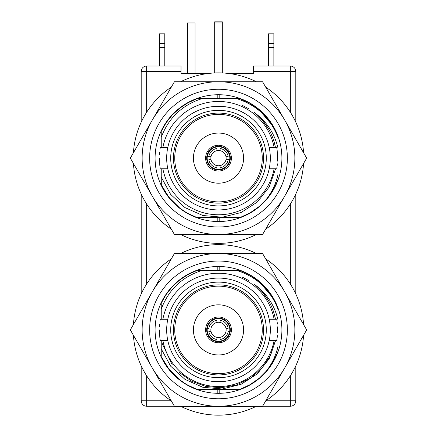 <?xml version="1.0" encoding="UTF-8"?>
<svg xmlns="http://www.w3.org/2000/svg" width="437" height="437" viewBox="0 0 437 437"><rect width="100%" height="100%" fill="white"/><g stroke="black" fill="none" stroke-linecap="round" stroke-linejoin="round"><path stroke-width="0.66" d="M218.5 169.441A11.318 11.318 0 0 1 207.296 156.512A11.318 11.318 0 0 1 229.704 156.512A11.318 11.318 0 0 1 218.5 169.441M206.69 158.123A11.81 11.81 0 0 0 218.5 169.933A11.81 11.81 0 0 0 230.31 158.123A11.81 11.81 0 0 0 218.5 146.313A11.81 11.81 0 0 0 206.69 158.123M231.386 158.123A12.886 12.886 0 0 0 218.5 145.237A12.886 12.886 0 0 0 205.614 158.123A12.886 12.886 0 0 0 218.5 171.009A12.886 12.886 0 0 0 231.386 158.123M218.5 183.19A25.067 25.067 0 0 1 193.433 158.123A25.067 25.067 0 0 1 218.5 133.05A25.067 25.067 0 0 1 243.567 158.123A25.067 25.067 0 0 1 218.5 183.19M262.255 158.123A43.755 43.755 0 0 1 218.5 201.878A43.755 43.755 0 0 1 174.745 158.123A43.755 43.755 0 0 1 218.5 114.368A43.755 43.755 0 0 1 262.255 158.123M173.478 158.123A45.022 45.022 0 0 0 218.5 203.145A45.022 45.022 0 0 0 263.522 158.123A45.022 45.022 0 0 0 218.5 113.101A45.022 45.022 0 0 0 173.478 158.123M266.28 158.123A47.78 47.78 0 0 0 218.5 110.343A47.78 47.78 0 0 0 170.72 158.123A47.78 47.78 0 0 0 218.5 205.903A47.78 47.78 0 0 0 266.28 158.123M270.317 158.123A51.817 51.817 0 0 1 218.5 209.935A51.817 51.817 0 0 1 166.683 158.123A51.817 51.817 0 0 1 218.5 106.306A51.817 51.817 0 0 1 270.317 158.123M268.542 171.555L269.214 168.758L276.714 168.758M168.458 171.566L167.786 168.758L160.286 168.758M168.458 144.691L167.786 147.488L160.286 147.488L160.111 148.476M276.714 147.488L269.214 147.488L268.542 144.685M277.604 161.106L277.675 158.123C276.632 144.401 276.632 144.401 277.675 158.123C276.632 171.845 276.632 171.845 277.675 158.123L277.14 150.181M276.889 148.476L277.063 149.629M276.889 167.759L277.069 166.59M277.156 165.962L277.402 163.848M159.325 158.123C160.368 171.845 160.368 171.845 159.325 158.123C160.368 144.401 160.368 144.401 159.325 158.123L159.86 166.065M160.111 167.77L159.937 166.617M159.401 155.069L159.609 152.294M274.136 168.758A56.641 56.641 0 0 1 162.864 168.758M162.864 147.488A56.641 56.641 0 0 1 274.136 147.488M275.578 168.758L269.208 186.981L257.306 202.074L241.066 212.546L222.258 217.205L202.828 215.507L184.966 207.591L170.61 194.35L161.231 177.1L161.231 168.758M274.512 143.276L275.463 147.488A57.946 57.946 0 0 0 254.192 112.478L257.939 115.674M262.003 119.847L268.274 128.456M272.863 138.059L273.841 140.933M265.647 200.206C271.727 192.608 275.829 184.13 277.948 174.773L277.948 179.569A63.201 63.201 0 0 1 265.647 200.206C258.491 208.154 249.92 213.944 239.946 217.571L197.054 217.571C180.902 211.541 168.961 200.632 161.231 184.851L161.231 178.34M161.231 147.488L161.231 137.393C168.496 117.985 182.054 105.077 201.905 98.675L236.838 98.675C256.579 104.978 270.285 117.826 277.948 137.223L277.948 164.17M277.948 147.935C274.398 133.061 266.477 121.24 254.192 112.478M161.231 172.424L161.231 177.886M166.131 122.737L161.231 131.39L161.231 143.664M172.194 115.111L166.098 122.786L161.231 131.39L161.231 135.175M166.115 122.764L161.231 131.39L161.231 139.053M161.231 145.401L161.231 147.335M194.301 99.74L197.054 98.675L201.905 98.675L197.054 98.675C180.71 104.88 168.769 115.789 161.231 131.39L161.231 143.62M161.231 172.205L161.231 184.851L166.093 193.444M161.231 178.662L161.351 185.113M161.231 171.878L161.231 172.664M161.231 172.686L161.231 178.913M161.231 171.55L161.231 172.599M161.231 178.176L161.231 179.001M161.231 172.779L161.231 175.658M161.231 178.52L161.231 178.848M274.682 129.172L266.991 117.586M266.27 116.739L265.396 115.75M169.676 198.256L172.271 201.217M185.851 212.235L180.049 208.28L184.206 211.213M250.046 212.885L259.141 206.526M277.009 182.021L273.3 189.609L277.14 181.699M274.917 129.631L273.322 126.681M169.212 197.688L172.205 201.151M179.683 207.996L183.491 210.743M277.948 156.812L277.948 136.677C270.814 118.258 258.147 105.59 239.946 98.675L241.093 99.101M166.945 121.562L164.935 124.578M179.629 207.957L169.124 197.573L161.231 184.851M249.991 212.917L250.854 212.415M256.006 208.99L258.961 206.674M277.948 145.193L277.948 145.466M277.948 153.95L277.948 156.266M277.948 171.189L277.948 175.838M230.933 98.675L231.43 98.675M172.211 115.089L170.659 116.821M242.016 105.18L249.09 108.928M217.817 94.72L217.817 98.675L213.409 98.675M219.183 94.72L219.183 98.675L224.132 98.675M281.903 158.123A63.403 63.403 0 0 0 218.5 94.72A63.403 63.403 0 0 0 155.097 158.123A63.403 63.403 0 0 0 218.5 221.526A63.403 63.403 0 0 0 281.903 158.123M219.183 221.526L219.183 217.571M217.817 221.526L217.817 217.571M256.404 234.483A85.248 85.248 0 0 1 180.596 234.483M171.326 229.125A85.248 85.248 0 0 1 133.422 163.476M133.422 152.77A85.248 85.248 0 0 1 171.326 87.116M180.596 81.763A85.248 85.248 0 0 1 256.404 81.763M265.674 87.116A85.248 85.248 0 0 1 303.578 152.77M303.578 163.476A85.248 85.248 0 0 1 265.674 229.125M218.5 234.483L174.412 234.483L130.33 158.123L174.412 81.763L262.588 81.763L306.67 158.123L262.588 234.483L218.5 234.483A76.36 76.36 0 0 1 152.371 119.946A76.36 76.36 0 0 1 294.86 158.123A76.36 76.36 0 0 1 218.5 234.483M287.36 158.123A68.86 68.86 0 0 0 218.5 89.263A68.86 68.86 0 0 0 149.64 158.123A68.86 68.86 0 0 0 218.5 226.983A68.86 68.86 0 0 0 287.36 158.123M259.054 206.597L250.019 212.901L239.946 217.571L231.042 217.571M171.173 200.009L166.12 193.487L171.512 200.392M205.335 217.571L197.054 217.571L188.019 213.485L191.526 215.277M260.13 205.674L266.996 198.644L273.278 189.642M277.948 145.33L277.948 155.9M269.105 120.257L267.062 117.673M204.221 98.675L214.228 98.675M204.964 98.675L222.69 98.675M223.192 98.675L239.946 98.675L240.869 99.013M250.412 103.569L258.95 109.561M224.738 217.571L230.807 217.571M259.616 206.117L266.86 198.813M271.514 192.526L275.321 185.796M277.948 156.402L277.948 144.636M277.948 170.769L277.948 175.472M223.001 98.675L227.808 98.669M184.704 104.716L178.64 109.075M162.356 129.101L162.007 129.794M179.738 208.039L181.836 209.602M277.948 144.576L277.948 145.308M277.948 170.632L277.948 175.221M223.034 98.675L224.58 98.675M166.126 122.748L165.661 123.453M231.304 217.571L205.767 217.571M277.948 144.625L277.948 145.357M277.948 153.873L277.948 156.539M277.948 170.927L277.948 176.253M188.09 102.722L179.722 108.218M259.174 109.753L258.748 109.392M267.034 198.606L273.333 189.549M277.948 144.844L277.948 155.883M277.948 164.252L277.948 174.773M187.976 102.782L179.634 108.289L172.298 114.997M273.229 126.517L259.136 109.72M250.008 103.334L239.946 98.675L231.364 98.675M222.291 217.571L214.217 217.571M205.669 217.571L197.054 217.571L188.014 213.485M273.294 189.614L274.605 187.216M277.948 165.721L277.948 179.099M205.188 98.675L212.699 98.675M215.294 98.675L222.843 98.675M201.905 98.675L197.054 98.675L187.954 102.793M205.74 217.571L197.054 217.571M277.948 165.006L277.948 175.461M223.411 98.675L232.107 98.675M236.843 98.675L239.946 98.675M277.948 153.687L277.948 158.314M226.557 73.258L253.531 73.258L253.531 66.031L290.343 66.031A5.452 5.452 152.2 0 1 295.8 71.482L295.8 122.174M141.2 122.174L141.2 71.482A5.452 5.452 90 0 1 146.657 66.031L181.016 66.031L181.016 73.258L210.443 73.258M295.8 194.066L295.8 293.954M295.8 365.845L295.8 400.778A5.452 5.452 0 0 1 290.343 406.235L262.599 406.235M181.016 73.258L181.016 66.031M174.401 406.235L146.657 406.235A5.452 5.452 0 0 1 141.2 400.778L141.2 365.845M141.2 293.954L141.2 194.066M214.682 22.97L222.318 22.97L222.318 21.85L214.682 21.85L214.682 72.957M195.049 73.258L195.049 22.97L187.413 22.97L187.413 73.258M273.862 66.031L273.862 33.824L268.405 33.824L268.405 66.031M273.862 47.458L268.405 47.458M273.862 43.367L268.405 43.367M164.776 66.031L164.776 33.824L159.325 33.824L159.325 66.031M164.776 47.458L159.325 47.458M164.776 43.367L159.325 43.367M277.948 325.467L277.948 330.093M213.409 270.454L217.817 270.454L217.817 266.499M219.183 266.499L219.183 270.454L224.132 270.454M161.231 310.035L161.231 315.443M165.661 295.232L161.231 303.169L161.231 306.954M161.231 310.286L161.231 315.334M166.087 294.582L161.231 303.169L161.231 310.833M161.231 317.18L161.231 319.114M166.115 294.543L161.231 303.169L161.231 315.367M194.301 271.519L197.054 270.454L201.905 270.454L197.054 270.454C180.71 276.659 168.769 287.568 161.231 303.169L161.231 315.399M161.231 319.267L161.231 309.172C168.496 289.764 182.054 276.856 201.905 270.454L236.838 270.454C256.579 276.758 270.285 289.605 277.948 309.003L277.948 319.715C274.398 304.84 266.477 293.019 254.192 284.258L257.939 287.453M275.578 340.538L269.208 358.761L257.306 373.853L241.066 384.325L222.258 388.985L202.828 387.286L184.966 379.371L170.61 366.13L161.231 348.879L161.231 340.538M161.231 344.203L161.231 350.119M161.231 343.985L161.231 349.666M161.231 350.441L161.231 356.63L166.093 365.223M161.231 343.657L161.231 344.443M161.231 344.465L161.231 350.692M161.231 343.329L161.231 344.378M161.231 349.955L161.231 350.78M161.231 344.558L161.231 347.437M161.231 350.299L161.231 350.627M274.682 300.951L266.991 289.365M266.27 288.518L265.396 287.53M169.676 370.035L172.271 372.996M185.851 384.014L180.049 380.059L184.206 382.992M277.009 353.801L273.3 361.388L277.14 353.478M172.194 286.891L166.098 294.565M274.917 301.41L273.322 298.46M169.212 369.467L172.205 372.93M179.629 379.737L183.491 382.522M259.081 378.355L250.046 384.664M277.948 328.591L277.948 308.456C270.814 290.037 258.147 277.369 239.946 270.454L241.093 270.88M166.945 293.342L164.935 296.357M249.991 384.697L250.854 384.194M256.006 380.769L258.961 378.453M277.948 316.972L277.948 317.246M277.948 325.729L277.948 328.045M277.948 342.969L277.948 347.617M230.933 270.454L231.43 270.454M172.211 286.869L170.659 288.6M242.016 276.96L249.09 280.707M281.903 329.902A63.403 63.403 0 0 0 218.5 266.499A63.403 63.403 0 0 0 155.097 329.902A63.403 63.403 0 0 0 218.5 393.305A63.403 63.403 0 0 0 281.903 329.902M256.404 406.263A85.248 85.248 0 0 1 180.596 406.263M171.326 400.904A85.248 85.248 0 0 1 133.422 335.255M133.422 324.549A85.248 85.248 0 0 1 171.326 258.895M180.596 253.542A85.248 85.248 0 0 1 256.404 253.542M265.674 258.895A85.248 85.248 0 0 1 303.578 324.549M303.578 335.255A85.248 85.248 0 0 1 265.674 400.904M218.5 406.263L174.412 406.263L130.33 329.902L174.412 253.542L262.588 253.542L306.67 329.902L262.588 406.263L218.5 406.263A76.36 76.36 0 0 1 152.371 291.725A76.36 76.36 0 0 1 294.86 329.902A76.36 76.36 0 0 1 218.5 406.263M287.36 329.902A68.86 68.86 0 0 0 218.5 261.042A68.86 68.86 0 0 0 149.64 329.902A68.86 68.86 0 0 0 218.5 398.762A68.86 68.86 0 0 0 287.36 329.902M259.054 378.376L250.019 384.68L239.946 389.351L231.042 389.351M172.325 373.056L166.12 365.266L171.512 372.166M205.335 389.351L197.054 389.351L188.019 385.265L191.526 387.056M266.996 370.429L273.278 361.421M277.948 335.949L277.948 351.348A63.201 63.201 0 0 1 265.647 371.985C271.727 364.387 275.829 355.909 277.948 346.552L277.948 336.031M269.105 292.036L267.062 289.452M204.221 270.454L214.228 270.454M204.964 270.454L222.69 270.454M223.192 270.454L239.946 270.454L240.869 270.793M250.412 275.348L258.95 281.341M224.738 389.351L230.807 389.351M259.616 377.896L266.86 370.592M271.514 364.305L275.321 357.575M277.948 342.548L277.948 336.785M223.001 270.454L227.808 270.448M184.704 276.495L178.64 280.854M162.356 300.88L162.007 301.574M179.689 379.78L169.124 369.352L161.351 356.892M171.173 371.789L172.304 373.029M179.738 379.819L181.836 381.381M277.948 325.625L277.948 328.182M277.948 342.411L277.948 347M223.034 270.454L224.58 270.454M231.304 389.351L205.767 389.351M277.948 328.334L277.948 317.136M277.948 342.706L277.948 348.032M188.09 274.502L179.722 279.997M259.174 281.532L258.748 281.171M162.149 343.406L172.238 364.791M179.001 372.302L191.537 381.173L205.898 386.466L221.144 387.772L236.368 385.024L250.275 378.344L262.042 368.123L270.596 355.27L275.447 340.538M267.034 370.385L273.333 361.328M201.905 270.454L197.054 270.454L187.954 274.573L179.634 280.068L172.298 286.776M273.229 298.296L259.136 281.499M250.008 275.113L239.946 270.454L231.364 270.454M222.291 389.351L214.217 389.351M205.669 389.351L197.054 389.351L188.014 385.265M273.294 361.394L274.605 358.996M277.948 337.501L277.948 350.878M205.188 270.454L212.699 270.454M215.294 270.454L222.843 270.454M205.74 389.351L239.946 389.351C249.92 385.724 258.491 379.933 265.647 371.985M260.13 377.453L266.996 370.423M223.411 270.454L232.107 270.454M236.843 270.454L239.946 270.454M162.864 319.267A56.641 56.641 0 0 1 274.136 319.267M274.512 315.055L275.463 319.267A57.946 57.946 0 0 0 254.192 284.258M277.948 319.715L277.948 346.552M262.003 291.626L268.274 300.235M272.863 309.838L273.841 312.712M161.231 356.63C168.961 372.411 180.902 383.32 197.054 389.351M274.136 340.538A56.641 56.641 0 0 1 162.864 340.538M168.458 316.47L167.786 319.267L160.286 319.267L160.111 320.255M166.683 329.902A51.817 51.817 0 0 1 218.5 278.085A51.817 51.817 0 0 1 270.317 329.902A51.817 51.817 0 0 1 218.5 381.714A51.817 51.817 0 0 1 166.683 329.902M276.714 319.267L269.214 319.267L268.542 316.464M268.542 343.335L269.214 340.538L276.714 340.538M168.458 343.345L167.786 340.538L160.286 340.538M159.325 329.902C160.368 343.624 160.368 343.624 159.325 329.902C160.368 316.18 160.368 316.18 159.325 329.902L159.86 337.845M160.111 339.549L159.937 338.396M159.401 326.849L159.609 324.074M170.72 329.902A47.78 47.78 0 0 0 218.5 377.683A47.78 47.78 0 0 0 266.28 329.902A47.78 47.78 0 0 0 218.5 282.122A47.78 47.78 0 0 0 170.72 329.902M173.478 329.902A45.022 45.022 0 0 0 218.5 374.924A45.022 45.022 0 0 0 263.522 329.902A45.022 45.022 0 0 0 218.5 284.88A45.022 45.022 0 0 0 173.478 329.902M174.745 329.902A43.755 43.755 0 0 1 218.5 286.148A43.755 43.755 0 0 1 262.255 329.902A43.755 43.755 0 0 1 218.5 373.657A43.755 43.755 0 0 1 174.745 329.902M218.5 304.829A25.067 25.067 0 0 1 243.567 329.902A25.067 25.067 0 0 1 218.5 354.97A25.067 25.067 0 0 1 193.433 329.902A25.067 25.067 0 0 1 218.5 304.829M218.5 317.016A12.886 12.886 0 0 0 205.614 329.902A12.886 12.886 0 0 0 218.5 342.788A12.886 12.886 0 0 0 231.386 329.902A12.886 12.886 0 0 0 218.5 317.016M218.5 318.092A11.81 11.81 0 0 0 206.69 329.902A11.81 11.81 0 0 0 218.5 341.712A11.81 11.81 0 0 0 230.31 329.902A11.81 11.81 0 0 0 218.5 318.092M218.5 341.221A11.318 11.318 0 0 1 207.296 328.291A11.318 11.318 0 0 1 229.704 328.291A11.318 11.318 0 0 1 218.5 341.221M220.111 339.549L220.111 337.364A7.631 7.631 0 0 0 220.111 322.44A7.631 7.631 0 0 1 225.962 328.291L228.147 328.291A9.783 9.783 0 0 0 220.111 320.255L220.111 322.44A7.631 7.631 0 0 0 211.038 331.514A7.631 7.631 0 0 0 220.111 337.364L220.111 339.549A9.783 9.783 0 0 0 228.147 331.514L229.704 331.514M216.889 341.1L216.889 337.364A7.631 7.631 0 0 1 211.038 331.514L208.853 331.514A9.783 9.783 0 0 0 216.889 339.549L216.889 341.1M216.889 337.364L216.889 339.549M211.038 331.514L208.853 331.514M216.889 320.255L216.889 322.44L216.889 320.255A9.783 9.783 0 0 0 208.853 328.291L207.296 328.291M220.111 322.44L220.111 320.255M228.147 328.291L225.962 328.291M277.604 332.885L277.675 329.902C276.632 316.18 276.632 316.18 277.675 329.902C276.632 343.624 276.632 343.624 277.675 329.902L277.599 326.849M276.889 320.255L277.063 321.408M277.14 321.96L277.391 324.074M276.889 339.538L277.069 338.369M277.156 337.741L277.402 335.627M220.111 165.585L220.111 169.321L220.111 165.585A7.631 7.631 0 0 0 225.962 159.734A7.631 7.631 0 0 1 216.889 165.585L216.889 169.321L216.889 165.585A7.631 7.631 0 0 1 211.038 156.512L207.296 156.512M220.111 167.77A9.783 9.783 0 0 0 228.147 159.734L225.962 159.734A7.631 7.631 0 0 0 220.111 150.661A7.631 7.631 0 0 1 225.962 156.512L228.147 156.512A9.783 9.783 0 0 0 220.111 148.476L220.111 150.661A7.631 7.631 0 0 0 211.038 156.512L208.853 156.512A9.783 9.783 0 0 1 216.889 148.476L216.889 150.661L216.889 148.476M229.704 159.734L225.962 159.734M208.853 159.734L211.038 159.734L208.853 159.734A9.783 9.783 0 0 0 216.889 167.77M220.111 150.661L220.111 148.476M228.147 156.512L225.962 156.512M290.343 112.238L290.343 71.482L253.531 71.482M265.865 400.778L290.343 400.778L290.343 375.787M290.343 284.017L290.343 204.008M146.657 375.787L146.657 400.778L171.135 400.778M181.016 71.482L146.657 71.482L146.657 112.238M146.657 204.008L146.657 284.017M146.657 66.031L146.657 71.482L141.2 71.482A5.452 5.452 90 0 1 146.657 66.031M141.2 400.778L146.657 400.778L146.657 406.235M290.343 406.235L290.343 400.778L295.8 400.778A5.452 5.452 0 0 1 290.343 406.235M295.8 71.482L290.343 71.482L290.343 66.031M222.318 22.97L222.318 72.957M219.183 389.351L219.183 393.305M217.817 389.351L217.817 393.305"/></g></svg>
